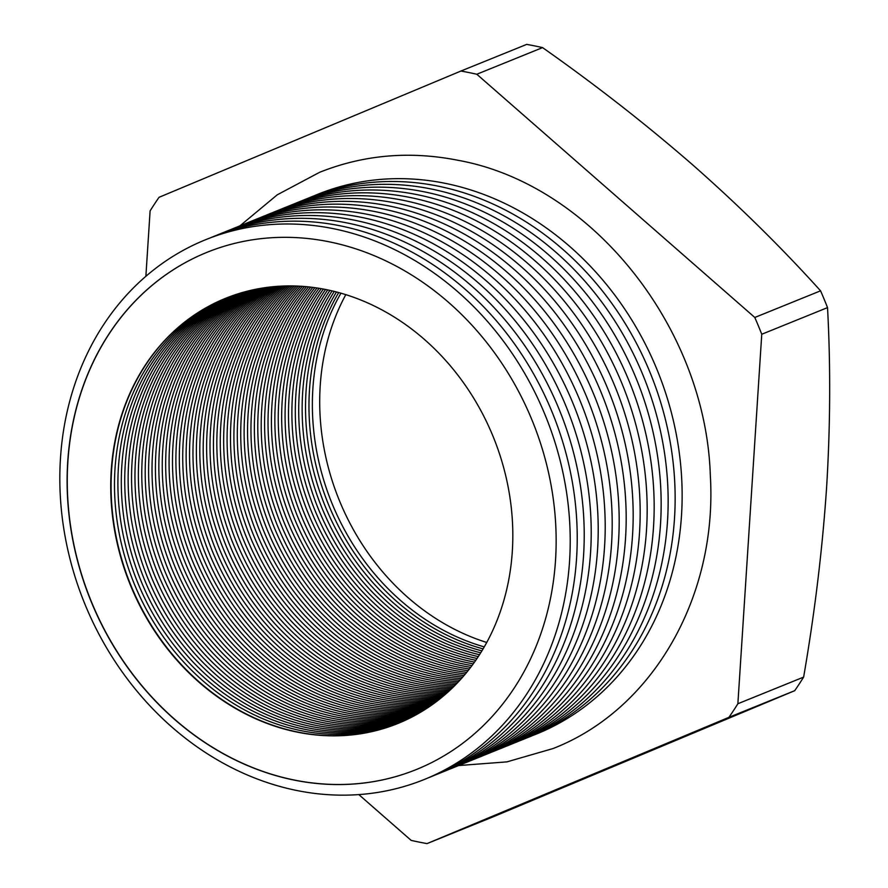<?xml version="1.0" encoding="UTF-8"?>
<svg xmlns="http://www.w3.org/2000/svg" width="888" height="888" viewBox="0 0 888 888"><rect width="100%" height="100%" fill="white"/><g stroke="black" fill="none" stroke-linecap="round" stroke-linejoin="round"><path stroke-width="1.33" d="M225.818 298.224A229.37 195.993 -112.1 0 0 114.563 527.994A229.37 195.993 -112.1 0 0 297.813 732.045A229.37 195.993 -112.1 0 0 398.079 723.409M399.778 722.71A229.37 195.993 67.9 0 1 301.21 730.669A229.37 195.993 67.9 0 1 118.148 527.661A229.37 195.993 67.9 0 1 227.528 297.547M229.248 296.881A229.37 195.993 -112.1 0 0 121.745 527.328A229.37 195.993 -112.1 0 0 304.639 729.281A229.37 195.993 -112.1 0 0 401.476 721.977M403.163 721.245A229.37 195.993 67.9 0 1 308.036 727.905A229.37 195.993 67.9 0 1 125.33 527.006A229.37 195.993 67.9 0 1 230.969 296.248M232.712 295.615A229.37 195.993 -112.1 0 0 128.949 526.673A229.37 195.993 -112.1 0 0 311.455 726.517A229.37 195.993 -112.1 0 0 404.839 720.479M406.504 719.713A229.37 195.993 67.9 0 1 314.863 725.141A229.37 195.993 67.9 0 1 132.545 526.34A229.37 195.993 67.9 0 1 234.443 295.016M236.197 294.428A229.37 195.993 -112.1 0 0 136.164 526.007A229.37 195.993 -112.1 0 0 318.281 723.753A229.37 195.993 -112.1 0 0 408.18 718.914M409.823 718.092A229.37 195.993 67.9 0 1 321.678 722.377A229.37 195.993 67.9 0 1 139.771 525.685A229.37 195.993 67.9 0 1 237.951 293.861M239.716 293.318A229.37 195.993 -112.1 0 0 143.401 525.352A229.37 195.993 -112.1 0 0 325.108 720.989A229.37 195.993 -112.1 0 0 411.477 717.26M413.12 716.405A229.37 195.993 67.9 0 1 328.505 719.613A229.37 195.993 67.9 0 1 147.008 525.019A229.37 195.993 67.9 0 1 241.481 292.785M243.268 292.274A229.37 195.993 -112.1 0 0 150.649 524.697A229.37 195.993 -112.1 0 0 331.923 718.226A229.37 195.993 -112.1 0 0 414.752 715.539M416.372 714.651A229.37 195.993 67.9 0 1 335.331 716.849A229.37 195.993 67.9 0 1 154.268 524.364A229.37 195.993 67.9 0 1 245.055 291.786M246.853 291.308A229.37 195.993 -112.1 0 0 157.92 524.031A229.37 195.993 -112.1 0 0 338.75 715.462A229.37 195.993 -112.1 0 0 417.993 713.73M419.602 712.809A229.37 195.993 67.9 0 1 342.146 714.085A229.37 195.993 67.9 0 1 161.549 523.709A229.37 195.993 67.9 0 1 248.651 290.853M250.46 290.42A229.37 195.993 -112.1 0 0 165.212 523.376A229.37 195.993 -112.1 0 0 345.576 712.698A229.37 195.993 -112.1 0 0 421.201 711.854M422.799 710.888A229.37 195.993 67.9 0 1 348.973 711.321A229.37 195.993 67.9 0 1 168.853 523.054A229.37 195.993 67.9 0 1 252.27 290.01M254.112 289.61A229.37 195.993 -112.1 0 0 172.516 522.721A229.37 195.993 -112.1 0 0 352.403 709.934A229.37 195.993 -112.1 0 0 424.386 709.9M425.963 708.902A229.37 195.993 67.9 0 1 355.799 708.557A229.37 195.993 67.9 0 1 176.168 522.399A229.37 195.993 67.9 0 1 255.933 289.233M257.786 288.877A229.37 195.993 -112.1 0 0 179.842 522.077A229.37 195.993 -112.1 0 0 359.218 707.17A229.37 195.993 -112.1 0 0 427.539 707.869M429.093 706.826A229.37 195.993 67.9 0 1 362.626 705.794A229.37 195.993 67.9 0 1 183.505 521.756A229.37 195.993 67.9 0 1 259.629 288.545M261.494 288.223A229.37 195.993 -112.1 0 0 187.19 521.434A229.37 195.993 -112.1 0 0 366.045 704.406A229.37 195.993 -112.1 0 0 430.647 705.76M432.19 704.684A229.37 195.993 67.9 0 1 369.441 703.03A229.37 195.993 67.9 0 1 190.864 521.112A229.37 195.993 67.9 0 1 263.348 287.934M265.223 287.645A229.37 195.993 -112.1 0 0 194.561 520.79A229.37 195.993 -112.1 0 0 372.871 701.642A229.37 195.993 -112.1 0 0 433.733 703.574M435.264 702.452A229.37 195.993 67.9 0 1 376.268 700.266A229.37 195.993 67.9 0 1 198.235 520.468A229.37 195.993 67.9 0 1 267.099 287.39M268.997 287.157A229.37 195.993 -112.1 0 0 201.942 520.146A229.37 195.993 -112.1 0 0 379.698 698.878A229.37 195.993 -112.1 0 0 436.785 701.298M438.295 700.144A229.37 195.993 67.9 0 1 383.094 697.502A229.37 195.993 67.9 0 1 205.639 519.835A229.37 195.993 67.9 0 1 270.884 286.935M272.805 286.746A229.37 195.993 -112.1 0 0 209.357 519.513A229.37 195.993 -112.1 0 0 386.513 696.114A229.37 195.993 -112.1 0 0 439.804 698.956M441.303 697.746A229.37 195.993 67.9 0 1 389.921 694.738A229.37 195.993 67.9 0 1 213.053 519.203A229.37 195.993 67.9 0 1 274.714 286.569M276.645 286.413A229.37 195.993 -112.1 0 0 216.783 518.892A229.37 195.993 -112.1 0 0 393.34 693.35A229.37 195.993 -112.1 0 0 442.79 696.514M444.266 695.271A229.37 195.993 67.9 0 1 396.736 691.974A229.37 195.993 67.9 0 1 220.49 518.581A229.37 195.993 67.9 0 1 278.566 286.28M280.508 286.158A229.37 195.993 -112.1 0 0 224.231 518.27A229.37 195.993 -112.1 0 0 400.166 690.587A229.37 195.993 -112.1 0 0 445.743 694.005M447.208 692.718A229.37 195.993 67.9 0 1 403.563 689.199A229.37 195.993 67.9 0 1 227.95 517.97A229.37 195.993 67.9 0 1 282.451 286.069M284.415 286.003A229.37 195.993 -112.1 0 0 231.701 517.66A229.37 195.993 -112.1 0 0 406.981 687.812A229.37 195.993 -112.1 0 0 448.662 691.397M450.105 690.076A229.37 195.993 67.9 0 1 410.389 686.435A229.37 195.993 67.9 0 1 235.431 517.36A229.37 195.993 67.9 0 1 286.38 285.947M288.356 285.925A229.37 195.993 -112.1 0 0 239.194 517.06A229.37 195.993 -112.1 0 0 413.808 685.048A229.37 195.993 -112.1 0 0 451.548 688.711M452.969 687.334A229.37 195.993 67.9 0 1 417.205 683.671A229.37 195.993 67.9 0 1 242.935 516.761A229.37 195.993 67.9 0 1 290.332 285.914M292.33 285.936A229.37 195.993 -112.1 0 0 246.709 516.472A229.37 195.993 -112.1 0 0 420.635 682.284A229.37 195.993 -112.1 0 0 454.39 685.936M455.799 684.515A229.37 195.993 67.9 0 1 424.031 680.907A229.37 195.993 67.9 0 1 250.46 516.172A229.37 195.993 67.9 0 1 294.328 285.969M296.348 286.036A229.37 195.993 -112.1 0 0 254.246 515.884A229.37 195.993 -112.1 0 0 427.461 679.52A229.37 195.993 -112.1 0 0 457.198 683.072M458.585 681.607A229.37 195.993 67.9 0 1 430.858 678.143A229.37 195.993 67.9 0 1 258.008 515.595A229.37 195.993 67.9 0 1 298.357 286.125M300.399 286.236A229.37 195.993 -112.1 0 0 261.816 515.317A229.37 195.993 -112.1 0 0 434.276 676.756A229.37 195.993 -112.1 0 0 459.973 680.108M461.338 678.599A229.37 195.993 67.9 0 1 437.684 675.38A229.37 195.993 67.9 0 1 265.59 515.029A229.37 195.993 67.9 0 1 302.431 286.358M304.484 286.524A229.37 195.993 -112.1 0 0 269.397 514.751A229.37 195.993 -112.1 0 0 441.103 673.992A229.37 195.993 -112.1 0 0 462.715 677.056M464.058 675.502A229.37 195.993 67.9 0 1 444.5 672.616A229.37 195.993 67.9 0 1 273.193 514.474A229.37 195.993 67.9 0 1 306.538 286.702M308.613 286.902A229.37 195.993 -112.1 0 0 277.023 514.208A229.37 195.993 -112.1 0 0 447.929 671.228A229.37 195.993 -112.1 0 0 465.412 673.903M466.733 672.305A229.37 195.993 67.9 0 1 451.326 669.852A229.37 195.993 67.9 0 1 280.819 513.941A229.37 195.993 67.9 0 1 310.689 287.135M312.787 287.39A229.37 195.993 -112.1 0 0 284.66 513.675A229.37 195.993 -112.1 0 0 454.745 668.464A229.37 195.993 -112.1 0 0 468.065 670.662M469.375 668.997A229.37 195.993 67.9 0 1 458.153 667.088A229.37 195.993 67.9 0 1 288.478 513.408A229.37 195.993 67.9 0 1 314.874 287.668M316.994 287.978A229.37 195.993 -112.1 0 0 292.33 513.153A229.37 195.993 -112.1 0 0 461.571 665.7A229.37 195.993 -112.1 0 0 470.673 667.31M471.961 665.6A229.37 195.993 67.9 0 1 464.968 664.324A229.37 195.993 67.9 0 1 296.17 512.898A229.37 195.993 67.9 0 1 319.103 288.311M321.245 288.667A229.37 195.993 -112.1 0 0 300.033 512.654A229.37 195.993 -112.1 0 0 468.398 662.936A229.37 195.993 -112.1 0 0 473.249 663.847M474.514 662.082A229.37 195.993 67.9 0 1 471.794 661.56A229.37 195.993 67.9 0 1 303.885 512.409A229.37 195.993 67.9 0 1 323.376 289.055M325.541 289.477A229.37 195.993 -112.1 0 0 307.77 512.165A229.37 195.993 -112.1 0 0 475.224 660.173A229.37 195.993 -112.1 0 0 475.768 660.284M294.228 780.108A278.976 238.373 67.9 0 1 71.329 531.79A278.976 238.373 67.9 0 1 206.871 252.381A278.976 238.373 67.9 0 1 329.037 241.78A278.976 238.373 67.9 0 1 551.936 490.098A278.976 238.373 67.9 0 1 416.394 769.508A278.976 238.373 67.9 0 1 294.228 780.108M296.858 790.509A291.175 248.795 67.9 0 1 60.473 458.23A291.175 248.795 67.9 0 1 333.189 228.638A291.175 248.795 67.9 0 1 569.574 560.905A291.175 248.795 67.9 0 1 296.858 790.509M416.461 769.485A278.976 238.373 67.9 0 1 294.372 780.053A278.976 238.373 67.9 0 1 71.484 531.779A278.976 238.373 67.9 0 1 206.948 252.347M209.202 238.317A291.175 248.795 67.9 0 1 340.182 225.807A291.175 248.795 67.9 0 1 573.182 487.146A291.175 248.795 67.9 0 1 427.85 777.999M216.195 235.475A291.175 248.795 67.9 0 1 347.175 222.966A291.175 248.795 67.9 0 1 580.175 484.304A291.175 248.795 67.9 0 1 434.843 775.157M223.188 232.645A291.175 248.795 67.9 0 1 354.179 220.135A291.175 248.795 67.9 0 1 587.168 481.474A291.175 248.795 67.9 0 1 441.836 772.327M230.181 229.814A291.175 248.795 67.9 0 1 361.172 217.305A291.175 248.795 67.9 0 1 594.161 478.643A291.175 248.795 67.9 0 1 448.829 769.496M237.174 226.984A291.175 248.795 67.9 0 1 368.165 214.474A291.175 248.795 67.9 0 1 601.154 475.802A291.175 248.795 67.9 0 1 455.822 766.666M244.167 224.142A291.175 248.795 67.9 0 1 375.158 211.633A291.175 248.795 67.9 0 1 608.147 472.971A291.175 248.795 67.9 0 1 462.815 763.824M251.16 221.312A291.175 248.795 67.9 0 1 382.151 208.802A291.175 248.795 67.9 0 1 615.14 470.141A291.175 248.795 67.9 0 1 469.808 760.994M258.153 218.481A291.175 248.795 67.9 0 1 389.144 205.972A291.175 248.795 67.9 0 1 622.133 467.31A291.175 248.795 67.9 0 1 476.801 758.163M265.146 215.64A291.175 248.795 67.9 0 1 396.137 203.141A291.175 248.795 67.9 0 1 629.126 464.468A291.175 248.795 67.9 0 1 483.794 755.322M272.139 212.809A291.175 248.795 67.9 0 1 403.13 200.299A291.175 248.795 67.9 0 1 636.119 461.638A291.175 248.795 67.9 0 1 490.798 752.491M279.132 209.979A291.175 248.795 67.9 0 1 410.123 197.469A291.175 248.795 67.9 0 1 643.123 458.807A291.175 248.795 67.9 0 1 497.791 749.661M286.136 207.148A291.175 248.795 67.9 0 1 417.116 194.639A291.175 248.795 67.9 0 1 650.116 455.966A291.175 248.795 67.9 0 1 504.784 746.83M293.129 204.307A291.175 248.795 67.9 0 1 424.109 191.797A291.175 248.795 67.9 0 1 657.109 453.135A291.175 248.795 67.9 0 1 511.777 743.989M300.122 201.476A291.175 248.795 67.9 0 1 431.113 188.966A291.175 248.795 67.9 0 1 664.102 450.305A291.175 248.795 67.9 0 1 518.77 741.158M307.115 198.646A291.175 248.795 67.9 0 1 438.106 186.136A291.175 248.795 67.9 0 1 671.095 447.474A291.175 248.795 67.9 0 1 525.763 738.328M314.108 195.804A291.175 248.795 67.9 0 1 445.099 183.305A291.175 248.795 67.9 0 1 678.088 444.633A291.175 248.795 67.9 0 1 532.756 735.497M297.469 732.189A229.37 195.993 -112.1 0 0 397.913 723.476A229.37 195.993 -112.1 0 0 509.357 493.75A229.37 195.993 -112.1 0 0 326.096 289.577A229.37 195.993 -112.1 0 0 225.652 298.29A229.37 195.993 -112.1 0 0 114.208 528.027A229.37 195.993 -112.1 0 0 297.469 732.189M794.705 690.686L492.818 816.96L427.05 843.6L728.937 717.326L794.705 690.686A398.812 340.759 -112.1 0 0 803.629 677.1L737.873 703.751L761.76 334.254L827.527 307.614A398.812 340.759 -112.1 0 0 820.568 290.82L754.8 317.471L476.812 74.248L542.568 47.608A398.812 340.759 -112.1 0 0 534.632 45.899A398.812 340.759 -112.1 0 0 526.684 44.4L460.916 71.04L159.03 197.314A398.812 340.759 -112.1 0 0 150.105 210.9L145.876 276.323M476.812 74.248A398.812 340.759 -112.1 0 0 468.864 72.55A398.812 340.759 -112.1 0 0 460.916 71.04M345.809 294.649A229.37 195.993 -112.1 0 0 486.724 642.457M761.76 334.254A398.812 340.759 -112.1 0 0 754.8 317.471M728.937 717.326A398.812 340.759 -112.1 0 0 737.873 703.751M358.819 794.594L411.166 840.392A398.812 340.759 -112.1 0 0 427.05 843.6M803.629 677.1C814.685 613.153 822.332 550.083 826.573 487.901C830.369 426.096 830.68 366 827.527 307.614M820.568 290.82C781.64 247.663 738.983 205.639 692.562 164.757C645.787 124.109 595.793 85.059 542.568 47.608M477.011 658.463A229.37 195.993 67.9 0 1 311.288 511.088A229.37 195.993 67.9 0 1 327.694 289.91M329.881 290.387A229.37 195.993 -112.1 0 0 478.255 656.598M479.476 654.722A229.37 195.993 67.9 0 1 332.068 290.887M334.276 291.419A229.37 195.993 -112.1 0 0 480.686 652.802M481.884 650.871A229.37 195.993 67.9 0 1 336.474 291.974M338.716 292.574A229.37 195.993 -112.1 0 0 483.072 648.884M484.238 646.886A229.37 195.993 67.9 0 1 340.948 293.195M239.96 225.818L277.211 194.838L319.58 172.316C363.558 154.778 409.657 150.76 457.864 160.262C591.619 184.282 705.838 327.65 710.333 475.635C717.615 596.414 652.891 709.745 553.035 748.551L506.937 761.871L458.63 765.556"/></g></svg>
